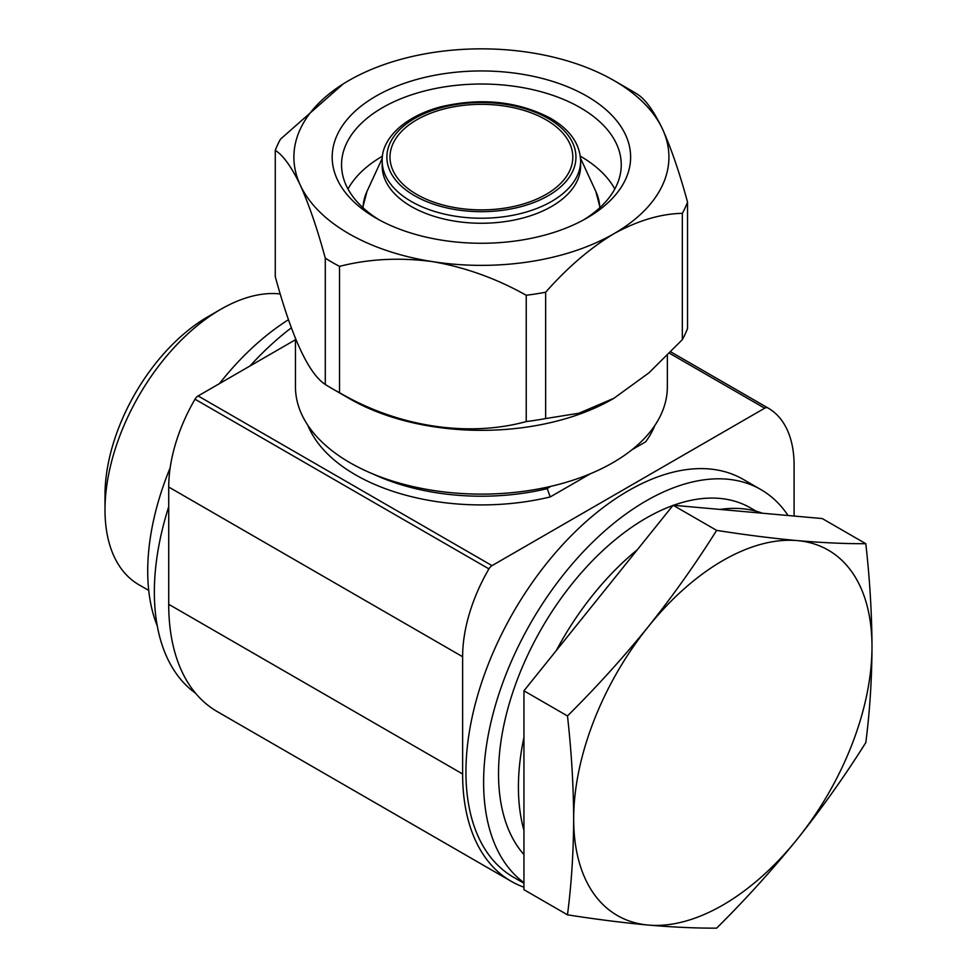<?xml version="1.0" encoding="UTF-8"?>
<svg xmlns="http://www.w3.org/2000/svg" width="977" height="977" viewBox="0 0 977 977"><rect width="100%" height="100%" fill="white"/><g stroke="black" fill="none" stroke-linecap="round" stroke-linejoin="round"><path stroke-width="1.47" d="M523.941 830.303A210.947 121.795 -60 0 1 523.941 737.427M556.206 650.67A210.947 121.795 -60 0 1 637.346 549.733M719.951 509.432A210.947 121.795 -60 0 1 762.353 513.218M613.996 80.554L630.568 90.128A210.947 121.795 180 0 1 637.517 94.329C645.479 99.385 653.808 110.975 662.528 129.086C671.309 148.687 679.65 173.027 687.539 202.117A210.947 121.795 180 0 1 682.325 213.34C660.684 213.78 637.908 220.558 613.996 233.662A187.511 108.264 180 0 1 432.872 261.677A187.511 108.264 180 0 1 300.281 185.129A187.511 108.264 180 0 1 348.813 80.554A187.511 108.264 180 0 1 529.937 52.538A187.511 108.264 180 0 1 613.996 80.554A187.511 108.264 180 0 1 662.528 129.086A187.511 108.264 180 0 1 613.996 233.662C590.145 248.048 567.368 267.576 545.654 292.245A210.947 121.795 180 0 1 526.224 295.262L526.224 421.563C468.178 437.513 398.042 426.925 339.52 392.681A210.947 121.795 180 0 1 332.241 388.675A210.947 121.795 180 0 1 325.292 384.474C308.683 373.739 292.013 337.81 275.27 276.686L275.27 150.373A210.947 121.795 180 0 1 280.484 139.149L343.11 83.998M275.27 150.373C283.159 155.27 291.5 166.859 300.281 185.129C308.988 204.547 317.33 228.887 325.292 258.16A210.947 121.795 180 0 0 339.52 266.379C368.964 258.832 400.082 257.269 432.872 261.677C465.382 267.356 496.499 278.543 526.224 295.262M682.325 213.34L682.325 339.654L648.948 372.835L613.996 398.237L578.946 413.222L545.654 418.559A210.947 121.795 180 0 1 526.224 421.563M687.539 202.117L687.539 328.431A210.947 121.795 180 0 1 682.325 339.654M545.654 292.245L545.654 418.559M339.52 266.379L339.52 392.681M325.292 258.16L325.292 384.474M546.705 487.279L550.246 496.927A178.132 102.841 180 0 1 307.902 425.386M280.228 293.955A163.721 94.525 120 0 0 220.778 309.306L207.942 316.719A145.561 84.046 120 0 0 207.93 316.719A145.561 84.046 120 0 0 105.003 494.985L105.003 509.811A163.721 94.525 120 0 0 138.917 584.759L148.724 590.426M207.93 316.719L220.778 309.306A163.721 94.525 120 0 0 105.003 509.811M288.447 319.723A208.602 120.44 120 0 0 219.385 383.668M170.145 467.885A208.602 120.44 120 0 0 157.273 625.903M291.329 327.845A229.705 132.616 120 0 0 249.99 365.996M168.716 506.77A229.705 132.616 120 0 0 195.571 693.23M523.941 887.201A234.382 135.327 -60 0 1 511.166 881.278A234.382 135.327 -60 0 1 462.622 773.979L462.622 656.727A125.007 72.176 -60 0 1 488.927 568.883A6.253 3.603 -60 0 1 492.029 565.622L764.686 408.203A6.253 3.603 -60 0 1 767.788 407.885A125.007 72.176 -60 0 1 768.203 408.117A125.007 72.176 -60 0 1 794.093 465.345L794.093 516.051M511.166 881.278L217.26 711.598A234.382 135.327 -60 0 1 168.716 604.299L168.716 487.034A125.007 72.176 -60 0 1 195.021 399.202A6.253 3.603 -60 0 1 198.123 395.941L295.457 339.74M523.941 883.245L513.511 877.224A229.705 132.616 -60 0 1 478.303 693.157A229.705 132.616 -60 0 1 628.358 490.747A229.705 132.616 -60 0 1 743.204 479.365L760.888 489.575A229.705 132.616 120 0 0 646.041 500.945A229.705 132.616 120 0 0 498.087 696.528A229.705 132.616 120 0 0 523.941 882.683M672.884 505.512A208.602 120.44 120 0 0 646.041 518.176A208.602 120.44 120 0 0 515.709 683.949A208.602 120.44 120 0 0 523.941 854.57M756.198 511.227L750.336 507.845A208.602 120.44 120 0 0 673.544 505.28M788.06 515.514A229.705 132.616 120 0 0 760.888 489.575M546.045 119.792A91.411 52.77 180 0 1 572.815 157.114A91.411 52.77 180 0 1 481.405 209.884A91.411 52.77 180 0 1 389.994 157.114A91.411 52.77 180 0 1 446.428 108.349A91.411 52.77 180 0 1 546.045 119.792M580.631 160.936L580.631 165.968A99.227 57.289 180 0 1 481.405 223.257A99.227 57.289 180 0 1 382.178 165.968L382.178 160.936A99.227 57.289 180 0 0 481.405 218.225A99.227 57.289 180 0 0 580.631 160.936C579.984 143.851 569.97 129.623 550.601 118.278C517.725 101.107 480.916 97.334 440.163 106.957C401.291 117.619 381.25 140.737 382.178 160.936M580.314 156.161A139.845 80.737 180 0 1 614.802 189.001M348.007 189.001A139.845 80.737 180 0 1 382.495 156.161M379.308 219.947A139.845 80.737 180 0 1 341.547 164.759A139.845 80.737 180 0 1 427.889 90.165A139.845 80.737 180 0 1 580.289 107.665A139.845 80.737 180 0 1 621.25 164.759A139.845 80.737 180 0 1 583.501 219.947M586.921 96.186A149.225 86.159 180 0 1 586.921 218.03A149.225 86.159 180 0 1 375.889 218.03A149.225 86.159 180 0 1 375.889 96.186A149.225 86.159 180 0 1 586.921 96.186M613.996 398.237L612.897 398.885A185.948 107.36 180 0 1 356.336 402.414A185.948 107.36 180 0 1 349.913 398.885L332.241 388.675M667.352 355.506L667.352 386.758A185.948 107.36 180 0 1 481.405 494.118A185.948 107.36 180 0 1 295.457 386.758L295.457 338.555M567.478 914.826L523.941 889.693L523.941 690.8L673.104 505.243L822.268 518.567L865.805 543.7C869.774 578.86 871.838 613.202 871.997 646.713A210.947 121.795 120 0 0 797.415 540.611A210.947 121.795 120 0 0 648.252 626.733A210.947 121.795 120 0 0 573.67 818.958A210.947 121.795 120 0 0 648.252 925.06A210.947 121.795 120 0 0 797.415 838.938A210.947 121.795 120 0 0 871.997 646.713C871.838 679.784 869.786 711.744 865.805 742.593C844.934 775.811 822.133 807.93 797.415 838.938C772.416 869.786 745.488 899.524 716.642 928.15C695.771 928.235 672.97 927.197 648.252 925.06C623.253 922.752 596.324 919.345 567.478 914.826C571.447 884.246 573.511 852.286 573.67 818.958C573.511 785.716 571.46 751.374 567.478 715.946C596.324 687.319 623.253 657.582 648.252 626.733C672.97 595.726 695.771 563.607 716.642 530.377C745.488 534.895 772.416 538.315 797.415 540.611C822.133 542.748 844.934 543.786 865.805 543.7M567.478 715.946L523.941 690.8M716.642 530.377L673.104 505.243M550.918 486.338L546.705 488.769A171.879 99.239 180 0 1 373.116 474.04M654.908 425.386A178.132 102.841 180 0 1 645.699 441.812L632.046 449.701M768.203 408.117L670.857 351.915L767.788 407.885M168.716 604.299L462.622 773.979M168.716 487.034L462.622 656.727M195.021 399.202L488.927 568.883M198.123 395.941L492.029 565.622M590.426 473.735L550.246 496.927M669.538 353.271L764.686 408.203M548.256 118.51A94.537 54.578 180 0 1 505.866 209.823A94.537 54.578 180 0 1 390.092 142.984A94.537 54.578 180 0 1 548.256 118.51M580.533 158.262L595.799 191.358A118.376 68.341 180 0 1 599.768 207.771M363.041 207.771A118.376 68.341 180 0 1 367.01 191.358L362.76 207.515M382.276 158.262L367.01 191.358M595.799 191.358L600.049 207.515"/></g></svg>
